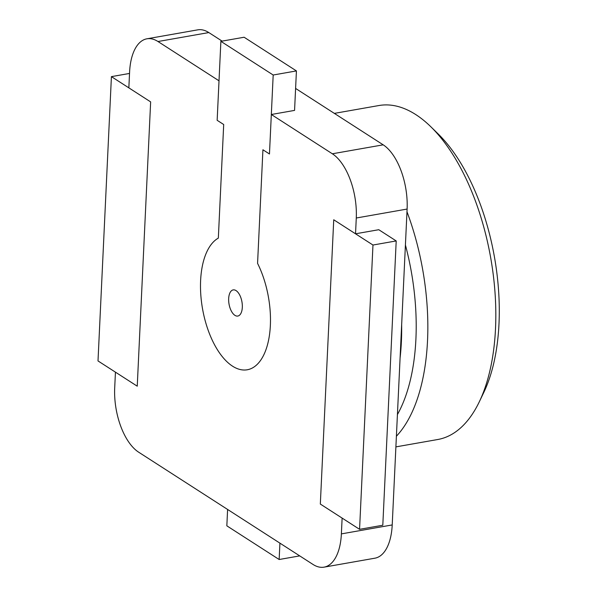 <?xml version="1.0" encoding="UTF-8"?>
<svg xmlns="http://www.w3.org/2000/svg" width="597" height="597" viewBox="0 0 597 597"><rect width="100%" height="100%" fill="white"/><g stroke="black" fill="none" stroke-linecap="round" stroke-linejoin="round"><path stroke-width="0.9" d="M228.666 298.582A13.276 6.552 80 0 1 233.181 289.903A13.276 6.552 80 0 1 242.315 307.373A13.276 6.552 80 0 1 237.793 316.052A13.276 6.552 80 0 1 228.666 298.582A13.276 6.552 80 0 1 233.181 289.903A13.276 6.552 80 0 1 242.315 307.373A13.276 6.552 80 0 1 237.793 316.052A13.276 6.552 80 0 1 228.666 298.582M295.605 88.438L383.192 144.832A50.872 25.104 80 0 1 407.109 209.054L356.275 218.009A50.872 25.104 -100 0 0 332.357 153.787L271.329 114.497L269.463 153.981L262.926 149.772L257.568 263.374A67.827 33.469 80 0 1 270.359 325.432A67.827 33.469 80 0 1 247.262 369.774A67.827 33.469 80 0 1 200.614 280.523A67.827 33.469 80 0 1 218.338 238.113L223.696 124.512L217.151 120.303L220.875 41.327L273.187 75.013L269.463 153.981L262.926 149.772L257.568 263.374A67.827 33.469 80 0 1 270.359 325.432A67.827 33.469 80 0 1 247.262 369.774A67.827 33.469 80 0 1 200.614 280.523A67.827 33.469 80 0 1 218.338 238.113L223.696 124.512L217.151 120.303L219.017 80.819L157.989 41.521A50.872 25.104 -100 0 0 146.922 38.805A50.872 25.104 -100 0 0 129.594 72.065L128.848 87.856L150.645 101.893L137.243 386.184L115.445 372.155L114.699 387.946A50.872 25.104 -100 0 0 138.623 452.168L312.992 564.434A50.872 25.104 -100 0 0 324.052 567.15A50.872 25.104 -100 0 0 341.38 533.89L392.214 524.935A50.872 25.104 80 0 1 374.886 558.195L324.052 567.15M220.875 41.327L244.113 37.238L296.425 70.916L294.567 110.4L271.329 114.497M296.425 70.916L273.187 75.013M407.109 209.054L392.214 524.935M356.275 218.009L355.536 233.8L378.774 229.711L396.207 240.934L372.968 245.031L359.566 529.323L320.328 504.062L342.126 518.099L341.38 533.89M372.968 245.031L333.738 219.771L320.328 504.062L333.738 219.771L355.536 233.8M146.922 38.805L197.756 29.85A50.872 25.104 80 0 1 208.823 32.566L222.099 41.111M400.087 357.976A161.086 79.491 -100 0 0 401.385 341.663A161.086 79.491 -100 0 0 401.654 324.693M397.423 414.557A161.086 79.491 -100 0 0 415.908 339.103A161.086 79.491 -100 0 0 405.415 244.994M396.401 436.228A169.563 83.677 -100 0 0 427.527 340.633A169.563 83.677 -100 0 0 406.982 211.771M395.893 446.884L437.75 439.511A169.563 83.677 -100 0 0 479.309 401.788A169.563 83.677 -100 0 0 495.51 328.656A169.563 83.677 -100 0 0 430.847 126.773A169.563 83.677 -100 0 0 378.894 105.535L334.35 113.385M479.309 401.788L483.764 392.498A159.392 78.655 -100 0 0 498.995 323.746A159.392 78.655 -100 0 0 438.213 133.982L430.847 126.773M279.918 543.143L279.15 559.508L226.838 525.83L227.606 509.465M299.709 555.889L279.15 559.508M396.207 240.934L382.804 525.233L359.566 529.323M111.415 76.632L150.645 101.893L137.243 386.184L98.005 360.931L111.415 76.632L129.534 73.438M332.357 153.787L383.192 144.832M208.823 32.566L157.989 41.521"/></g></svg>
